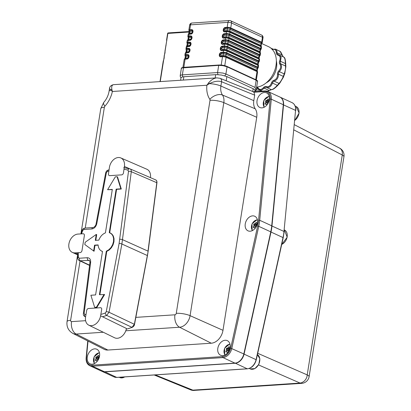 <?xml version="1.0" encoding="UTF-8"?>
<svg xmlns="http://www.w3.org/2000/svg" width="411" height="411" viewBox="0 0 411 411"><rect width="100%" height="100%" fill="white"/><g stroke="black" fill="none" stroke-linecap="round" stroke-linejoin="round"><path stroke-width="0.62" d="M99.257 357.416L97.366 356.543A25.4 17.416 126.6 0 1 98.106 355.453L98.635 355.417A25.4 11.056 -125.1 0 0 98.892 356.44L99.128 356.62A25.4 6.427 9 0 1 99.462 356.604M97.011 361.546A25.4 11.056 -125.1 0 1 96.693 360.642L97.458 360.997M99.164 357.719L97.068 356.753L97.366 356.543L97.068 356.753A25.4 6.427 -171 0 0 96.128 356.851L95.768 357.442A25.4 11.056 54.9 0 0 96.03 358.484L95.969 358.865A25.4 17.416 126.6 0 0 95.373 360L95.547 360.56A25.4 6.427 9 0 1 96.457 360.462L96.693 360.642M95.444 360.545L95.373 360L96.39 360.468M98.378 359.568L96.03 358.484L95.969 358.865L98.198 359.892M99.102 357.914L96.128 356.851L95.768 357.442L98.162 358.546L98.44 359.45M98.522 357.955L98.162 358.546L98.522 357.955M229.77 348.811L227.874 347.937A25.4 17.416 126.6 0 1 228.614 346.848L229.143 346.817A25.4 11.056 -125.1 0 0 229.4 347.84L229.636 348.014A25.4 6.427 9 0 1 229.97 347.999M227.519 352.941A25.4 11.056 -125.1 0 1 227.201 352.037L227.971 352.391M229.672 349.114L227.576 348.148L227.874 347.937L227.576 348.148A25.4 6.427 -171 0 0 226.636 348.245L226.276 348.836A25.4 11.056 54.9 0 0 226.538 349.879L226.476 350.259A25.4 17.416 126.6 0 0 225.88 351.395L226.055 351.955A25.4 6.427 9 0 1 226.964 351.857L227.201 352.037M225.958 351.939L225.88 351.395L226.898 351.867M228.886 350.963L226.538 349.879L226.476 350.259L228.706 351.287M229.61 349.314L226.636 348.245L226.276 348.836L228.67 349.941L228.948 350.845M229.03 349.35L228.67 349.941L229.03 349.35M257.204 224.427L255.313 223.553A25.4 17.416 126.6 0 1 256.053 222.459L256.582 222.428A25.4 11.056 -125.1 0 0 256.839 223.45L257.075 223.625A25.4 6.427 9 0 1 257.409 223.61M254.959 228.552A25.4 11.056 -125.1 0 1 254.635 227.648L255.406 228.002M257.111 224.73L255.015 223.759L255.313 223.553L255.015 223.759A25.4 6.427 -171 0 0 254.07 223.856L253.715 224.447A25.4 11.056 54.9 0 0 253.977 225.49L253.916 225.87A25.4 17.416 126.6 0 0 253.32 227.006L253.489 227.566A25.4 6.427 9 0 1 254.404 227.473L254.635 227.648M253.392 227.55L253.32 227.006L254.337 227.478M256.325 226.574L253.977 225.49L253.916 225.87L256.145 226.898M257.05 224.925L254.07 223.856L253.715 224.447L256.11 225.552L256.387 226.461M256.464 224.961L256.11 225.552L256.464 224.961M269.005 101.07L267.114 100.197A25.4 17.416 126.6 0 1 267.854 99.102L268.383 99.072A25.4 11.056 -125.1 0 0 268.64 100.094L268.876 100.269A25.4 6.427 9 0 1 269.21 100.253M266.76 105.195A25.4 11.056 -125.1 0 1 266.436 104.291L267.212 104.646M268.912 101.373L266.816 100.402L267.114 100.197L266.816 100.402A25.4 6.427 -171 0 0 265.876 100.5L265.516 101.091A25.4 11.056 54.9 0 0 265.778 102.134L265.717 102.514A25.4 17.416 126.6 0 0 265.121 103.649L265.29 104.209A25.4 6.427 9 0 1 266.205 104.117L266.436 104.291M265.193 104.194L265.121 103.649L266.138 104.122M268.126 103.218L265.778 102.134L265.717 102.514L267.946 103.541M268.851 101.568L265.876 100.5L265.516 101.091L267.91 102.195L268.188 103.104M268.265 101.604L267.91 102.195L268.265 101.604M189.158 32.022L167.873 33.425L160.244 81.594M279.948 97.063A9.864 7.11 114.8 0 1 280.076 97.119A9.864 7.11 114.8 0 1 283.554 104.841L271.974 225.922A40.165 28.94 114.8 0 1 271.013 231.979L244.083 354.071A9.864 7.11 114.8 0 1 235.21 363.252L104.702 371.857A9.864 7.11 114.8 0 1 102.062 371.385A9.864 7.11 114.8 0 1 101.938 371.328M279.763 83.161A0.976 0.817 -135.7 0 1 279.716 83.217L277.384 85.771A0.976 0.406 -138.7 0 1 277.343 85.801L277.235 85.925C274.82 88.308 273.125 89.5 272.149 89.506M285.84 66.587A0.976 0.884 169.2 0 0 285.83 66.515L285.851 66.659A0.976 0.889 173.7 0 1 285.851 66.818L284.746 73.548A0.976 0.581 -160.4 0 1 284.731 73.595L283.462 77.037A0.976 0.694 -159 0 1 283.436 77.083L279.845 83.068A0.976 0.827 -139.5 0 1 279.819 83.104L279.819 83.104A0.976 0.827 -139.5 0 1 279.126 83.356C280.703 81.573 282.085 79.292 283.261 76.508L284.273 73.769C285.326 70.522 285.737 67.959 285.517 66.079L285.373 63.407C285.28 59.415 284.618 57.257 283.379 56.934M285.517 66.079A0.976 0.889 173.7 0 1 285.851 66.659L284.787 73.43A0.976 0.591 -162.9 0 1 284.273 73.769M284.52 57.879L285.311 59.965L285.655 63.325A0.976 0.277 -179.6 0 1 285.671 63.376A0.976 0.277 -179.6 0 1 285.368 63.571L280.466 61.311A2.636 1.901 -65.2 0 0 280.287 61.984A2.636 1.901 -65.2 0 0 280.595 63.741C282.187 66.248 281.761 68.878 279.326 71.637L284.227 73.898A0.976 0.581 -160.4 0 0 284.731 73.595L284.787 73.43A0.976 0.591 -162.9 0 0 284.787 73.42M267.386 91.288L271.301 89.608C272.663 89.613 274.635 88.226 277.23 85.437L279.126 83.356M277.235 85.925A0.976 0.416 -136.5 0 0 277.261 85.904L277.384 85.771A0.976 0.406 -138.7 0 0 277.333 85.318L272.426 83.053C271.055 86.608 269.025 88.036 266.343 87.338L271.245 89.603A0.976 0.93 -81.9 0 0 271.45 89.655L269.236 90.61L264.273 88.118L261.776 90.076L259.649 90.096L261.956 91.16M260.276 90.384L256.957 89.988L260.142 90.322M282.121 55.053L280.199 51.503L275.555 49.13L276.567 50.065L277.276 52.952L282.275 54.987C279.968 50.214 280.538 52.053 279.434 50.923M277.8 55.079A0.642 0.442 -74.3 0 1 278.422 54.668L280.245 55.66L281.103 57.432L280.466 61.311L279.619 60.987C280.8 57.761 280.194 55.793 277.8 55.079A3.278 2.363 114.8 0 1 276.372 52.952C276.192 49.813 274.769 48.745 272.092 49.736M283.261 76.508A0.976 0.699 -156 0 1 283.395 77.186A0.976 0.699 -156 0 0 283.395 77.186L283.462 77.037A0.976 0.694 -159 0 0 283.302 76.395L278.401 74.129C278.53 77.633 277.112 79.975 274.152 81.162L279.059 83.423A0.976 0.817 -135.7 0 0 279.716 83.217L283.333 77.33M283.323 56.929L282.342 55.161L283.236 56.908M257.009 87.117A3.278 2.363 114.8 0 1 257.995 87.867C259.49 90.076 261.355 89.958 263.595 87.522A3.278 2.363 114.8 0 1 266.164 86.551C268.568 87.235 270.371 85.966 271.573 82.745A3.278 2.363 114.8 0 1 273.721 80.392C276.398 79.364 277.656 77.283 277.502 74.134A3.278 2.363 114.8 0 1 277.543 73.312A3.278 2.363 114.8 0 1 278.648 71.031C280.872 68.58 281.247 66.238 279.778 64.013A3.278 2.363 114.8 0 1 279.393 61.825A3.278 2.363 114.8 0 1 279.619 60.987M266.138 82.919A16.568 11.94 -65.2 0 0 276.341 60.802M285.655 63.15A0.976 0.293 178.4 0 1 285.666 63.186A0.976 0.293 178.4 0 1 285.373 63.407M276.372 52.952A0.642 0.262 -2.7 0 1 277.276 52.952A2.636 1.901 -65.2 0 0 278.216 54.591L283.729 57.037C284.546 57.406 285.27 58.008 285.666 63.186L285.83 66.515A0.976 0.884 169.2 0 0 285.496 66.001L280.595 63.741A0.642 0.411 -34.2 0 0 279.778 64.013M271.301 89.608A0.976 0.94 -85.8 0 0 271.563 89.67L273.022 89.326L277.261 85.904A0.976 0.416 -136.5 0 0 277.23 85.437M269.025 90.687L267.623 91.381M256.623 87.158A21.742 15.664 -65.2 0 0 275.211 68.925A21.742 15.664 -65.2 0 0 268.568 46.684L261.648 43.489M254.995 90.276L256.104 90.41L255.026 87.42L225.932 74.006L223.05 73.081L217.547 72.557L182.356 74.884L183.496 67.687L183.892 67.353M254.928 90.774L256.063 90.651M254.959 90.482L254.645 89.639L253.176 88.714L226.877 76.58L221.508 75.043L216.32 74.617L183.866 76.749L181.909 77.078L180.989 77.823L180.342 76.908L180.203 75.691L181.343 68.493L182.032 67.938L218.688 65.359L219.078 65.025A5.523 1.397 -171 0 1 226.764 66.356L227.072 66.808L226.764 66.356L227.072 66.808L256.515 80.397L257.522 81.47C257.81 81.07 257.301 80.51 255.991 79.796L226.898 66.376L218.971 65.005L183.779 67.332C181.811 67.651 180.999 68.036 181.343 68.493L181.338 68.575M108.905 170.914A51.452 37.072 -65.2 0 0 107.333 171.485L106.372 172.748L96.775 223.712C95.974 226.764 94.34 228.511 91.869 228.958L83.859 229.482L82.703 230.504A51.452 37.072 -65.2 0 0 81.527 233.864M78.326 252.683A51.452 37.072 -65.2 0 0 78.45 257.363L79.302 258.247A2.019 1.305 86.2 0 0 80.268 260.764L79.338 260.589L89.567 265.434M79.302 258.247L87.312 257.718C89.69 257.846 90.805 259.413 90.641 262.424L84.127 313.177L84.707 314.343A51.452 37.072 -65.2 0 0 85.966 314.677M100.839 314.41A51.452 37.072 -65.2 0 0 105.293 312.987L106.259 311.718L119.113 243.456L128.499 171.289L127.924 170.128A51.452 37.072 -65.2 0 0 123.994 169.291M112.28 189.62L107.6 189.697L115.321 176.843L117.089 176.725L117.531 176.93L121.296 189.024L116.585 189.337L109.706 232.76M104.137 294.363L96.421 307.217L96.862 307.423L104.584 294.569L99.426 294.677L106.31 251.193L106.757 251.398L109.254 249.97L111.432 247.71L113.061 244.864L113.965 241.73L114.047 238.652L113.292 235.96L111.792 233.941L110.42 233.073M106.757 251.398L99.904 294.646M96.862 307.423L94.653 307.336L90.882 295.242L95.599 294.928L102.483 251.445L100.746 250.612L99.38 249.164L98.465 247.222L98.08 244.92L94.556 245.151L94.998 245.357L94.062 251.265L84.81 244.514L85.159 242.3L96.251 234.44L96.693 234.645L95.794 240.322M101.635 251.142L102.478 251.506M98.095 245.151L94.998 245.357M96.251 234.44L95.311 240.353L98.84 240.122C100.227 236.52 102.426 234.1 105.427 232.867L112.316 189.384L107.6 189.697M94.556 245.151L93.616 251.059M96.421 307.217L94.653 307.336M106.31 251.193L108.807 249.77L110.985 247.509L112.614 244.663L113.518 241.534L113.6 238.457L112.855 235.765L111.355 233.746L109.254 232.616L116.143 189.132L116.585 189.337M117.089 176.725L120.855 188.819L121.296 189.024M120.855 188.819L116.143 189.132M85.586 316.902A53.471 38.531 114.8 0 1 85.257 316.809L85.575 316.968M106.259 311.718A2.019 0.462 10.7 0 1 109.033 312.268L134.52 324.361C134.438 325.517 133.673 326.519 132.214 327.367A0.617 0.339 -111.7 0 1 132.214 327.367L132.219 327.367A0.617 0.339 -111.7 0 1 132.023 327.356A0.617 0.339 -111.7 0 1 132.018 327.351L134.371 324.233L148.15 251.275L156.94 182.782C157.053 181.23 156.596 180.249 155.574 179.843L129.871 168.818C130.945 169.219 131.417 170.18 131.299 171.695L121.887 244.006L109.033 312.268L106.654 315.396A53.471 38.531 114.8 0 1 102.503 316.753M90.641 262.424A2.019 0.56 -172.7 0 0 89.911 262.752C89.999 261.391 89.757 260.605 89.192 260.399L80.268 260.764L89.598 265.177M119.771 239.284A2.019 0.56 7.3 0 1 122.57 239.685L148.006 251.142L156.797 182.643C156.925 181.148 156.457 180.193 155.394 179.777M84.707 314.343A2.019 1.392 -73.8 0 0 85.257 316.809L85.575 316.994M126.264 329.17A54.165 39.024 -65.2 0 0 132.018 327.351L106.654 315.396A2.019 1.125 68.9 0 1 105.293 312.987M91.869 228.958A2.019 1.305 -93.8 0 1 93.004 227.53L93.004 227.53A2.019 1.305 -93.8 0 1 93.009 227.53C93.842 227.74 96.046 225.439 96.061 223.923L105.658 172.964A2.019 0.462 -169.3 0 1 106.372 172.748M83.859 229.482A2.019 1.305 -93.8 0 1 85 228.054L93.004 227.53M87.312 257.718A2.019 1.305 86.2 0 0 88.278 260.235L89.665 260.893M88.781 325.158L114.592 337.775A9.838 7.049 -63.9 0 0 126.413 328.446L100.603 315.823L101.671 309.524A2.009 1.439 116.1 0 0 101.455 308.204A2.009 1.439 116.1 0 0 101.024 307.818A2.009 1.439 116.1 0 0 100.469 307.716L88.529 308.502A2.009 1.439 116.1 0 0 87.353 309.134A2.009 1.439 116.1 0 0 86.675 310.511L85.601 316.809A9.838 7.049 -63.9 0 0 88.781 325.158A9.838 7.049 -63.9 0 0 100.603 315.823M150.447 177.639A9.838 7.131 -66.5 0 0 146.85 169.234L120.829 157.942A9.838 7.131 -66.5 0 0 109.408 167.462L108.478 173.827A2.009 1.454 113.5 0 0 108.725 175.163A2.009 1.454 113.5 0 0 109.208 175.569A2.009 1.454 113.5 0 0 109.727 175.656L121.661 174.865A2.009 1.454 113.5 0 0 122.827 174.233A2.009 1.454 113.5 0 0 123.475 172.836L124.41 166.476A9.838 7.131 -66.5 0 0 120.829 157.942M128.833 168.52L129.614 168.736M78.003 234.07A9.838 7.198 -64.7 0 0 69.325 242.136A9.838 7.198 -64.7 0 0 72.31 252.369A9.838 7.198 -64.7 0 0 75.023 252.878L80.14 252.575A2.009 1.469 115.3 0 0 81.327 251.948A2.009 1.469 115.3 0 0 81.995 250.566L84.368 235.601A2.009 1.469 115.3 0 0 84.127 234.27A2.009 1.469 115.3 0 0 83.674 233.874A2.009 1.469 115.3 0 0 83.12 233.772L78.003 234.07M88.021 341.099L86.433 357.673A9.063 6.53 -65.2 0 0 92.054 365.194L222.562 356.589A9.063 6.53 -65.2 0 0 230.71 348.158L257.64 226.065A39.364 28.364 -65.2 0 0 258.581 220.132L270.166 99.051A9.063 6.53 -65.2 0 0 264.545 91.525L253.977 92.223L254.686 95.136L253.808 100.68A12.299 8.862 -65.2 0 0 255.241 108.812A12.823 9.242 114.8 0 1 256.731 117.289L222.988 330.321A12.823 9.242 114.8 0 1 211.275 343.216L107.857 350.038A12.823 9.242 114.8 0 1 104.199 349.319L72.875 333.403A11.498 8.287 114.8 0 0 76.158 334.051L107.857 350.038M253.977 92.223L253.073 91.766M220.09 78.321A3.935 2.795 112 0 1 220.111 78.331A3.935 2.795 112 0 1 220.116 78.331A3.935 2.795 112 0 1 221.087 79.143A3.935 2.795 112 0 1 221.57 81.753C218.246 80.628 214.177 81.265 209.363 83.659A3.935 0.529 -130.4 0 1 208.721 82.709L206.887 85.247L112.378 91.478A23.663 17.051 114.8 0 1 104.851 106.259A1.459 1.053 -65.2 0 0 104.368 107.266L85.241 228.038M230.057 347.526A8.035 5.79 114.8 0 1 220.568 355.222A8.035 5.79 114.8 0 1 217.815 348.333A8.035 5.79 114.8 0 1 227.298 340.637A8.035 5.79 114.8 0 1 230.057 347.526M257.492 223.137A8.035 5.79 114.8 0 1 248.008 230.838A8.035 5.79 114.8 0 1 245.249 223.949A8.035 5.79 114.8 0 1 254.738 216.248A8.035 5.79 114.8 0 1 257.492 223.137M269.292 99.781A8.035 5.79 114.8 0 1 259.809 107.482A8.035 5.79 114.8 0 1 257.05 100.592A8.035 5.79 114.8 0 1 266.539 92.891A8.035 5.79 114.8 0 1 269.292 99.781M99.544 356.132A8.035 5.79 114.8 0 1 90.06 363.827A8.035 5.79 114.8 0 1 87.302 356.938A8.035 5.79 114.8 0 1 96.791 349.242A8.035 5.79 114.8 0 1 99.544 356.132M104.451 371.739L92.439 366.196A9.864 7.11 114.8 0 1 89.798 365.728L101.81 371.272A9.864 7.11 -65.2 0 0 104.451 371.739L234.958 363.134A9.864 7.11 -65.2 0 0 243.831 353.958L270.762 231.861A40.165 28.94 -65.2 0 0 271.722 225.803L283.302 104.723A9.864 7.11 -65.2 0 0 279.824 97.006L267.813 91.463A9.864 7.11 114.8 0 1 271.291 99.185L259.706 220.265L271.722 225.803M104.368 107.266A10.044 2.543 -171 0 0 100.772 108.612L103.742 102.421C106.557 99.236 108.334 95.516 109.074 91.263A10.044 2.543 9 0 1 110.857 90.158L112.378 91.478L111.813 89.1A3.935 3 -27.9 0 0 110.857 90.158L109.516 88.473C109.593 86.295 111.849 84.882 113.693 84.661L113.693 84.661C112.049 84.866 111.427 86.346 111.813 89.1M113.693 84.661L216.895 77.859C214.11 78.136 211.382 79.755 208.721 82.709M253.808 100.68L220.897 86.027A10.044 2.543 -171 0 0 209.363 83.659L206.887 85.247A23.663 17.051 114.8 0 0 209.841 99.334A1.459 1.053 -65.2 0 1 210.011 100.299A10.044 2.543 9 0 1 223.815 102.637L190.077 315.663A11.498 8.287 114.8 0 1 179.576 327.233L125.781 330.778M94.617 363.488A6.062 4.367 114.8 0 1 94.114 357.133A6.062 4.367 114.8 0 1 99.102 352.941A6.062 4.367 114.8 0 1 99.488 352.936M99.426 356.758L99.128 356.62M98.106 355.453L98.712 355.731M225.13 354.883A6.062 4.367 114.8 0 1 224.622 348.528A6.062 4.367 114.8 0 1 229.61 344.336A6.062 4.367 114.8 0 1 229.996 344.331M229.939 348.153L229.636 348.014M228.614 346.848L229.22 347.125M252.565 230.494A6.062 4.367 114.8 0 1 252.061 224.144A6.062 4.367 114.8 0 1 257.05 219.947A6.062 4.367 114.8 0 1 257.435 219.942M257.373 223.764L257.075 223.625M256.053 222.459L256.654 222.741M264.365 107.137A6.062 4.367 114.8 0 1 263.862 100.787A6.062 4.367 114.8 0 1 268.851 96.59A6.062 4.367 114.8 0 1 269.236 96.585M269.174 100.407L268.876 100.269M267.854 99.102L268.455 99.385M189.235 31.529L168.284 32.906A0.73 0.73 0 0 0 167.611 33.522L167.873 33.425A0.73 0.473 -93.8 0 1 168.443 32.937M166.84 39.929L164.934 51.329C165.237 51.94 165.037 53.204 164.328 55.12L164.097 56.631C164.4 57.242 164.195 58.506 163.486 60.422L163.244 61.095M166.876 40.391A0.73 0.349 170.1 0 0 166.614 40.725M166.034 45.693A0.73 0.349 170.1 0 0 165.777 46.027M165.196 50.99A0.73 0.349 170.1 0 0 164.934 51.329M164.354 56.292A0.73 0.349 170.1 0 0 164.097 56.631M271.712 225.891L283.986 231.465L295.566 110.384L283.297 104.81M117.058 377.375A0.801 0.519 -93.8 0 1 116.888 377.432L114.073 376.928A9.864 7.11 -65.2 0 0 116.714 377.396L247.222 368.79A9.864 7.11 -65.2 0 0 256.094 359.615L283.025 237.522A40.165 28.94 -65.2 0 0 283.986 231.465L295.566 110.384A9.864 7.11 -65.2 0 0 292.087 102.663L280.076 97.119M247.586 368.759A0.801 0.519 -93.8 0 1 247.396 368.826C251.815 368.081 254.774 365.06 256.279 359.769L243.815 354.01M256.279 359.769L283.21 237.676L270.746 231.917M104.651 371.724L116.714 377.396A0.801 0.519 -93.8 0 0 116.888 377.432L247.396 368.826A0.801 0.519 -93.8 0 1 247.222 368.79L235.159 363.118M155.224 374.904L193.596 390.429L301.71 383.355L300.092 383.073L192.6 390.157L190.658 389.864A8.035 8.035 0 0 0 194.218 390.445M257.707 353.28L307.428 374.996L308.815 375.906L309.118 376.599L343.966 156.545L343.411 155.682L342.271 154.998L306.837 377.252L305.769 379.348L304.299 381.095L301.951 382.636L300.092 383.073L258.534 364.922M343.961 156.601A8.035 8.035 0 0 0 339.727 148.217L341.022 149.239L341.962 150.827L342.389 152.805L342.271 154.998L293.896 129.917M124.708 376.918A8.035 5.79 114.8 0 1 121.867 377.894A8.035 5.79 114.8 0 1 119.719 377.509L124.908 376.902M257.42 354.58A8.035 5.79 114.8 0 1 259.249 363A8.035 5.79 114.8 0 1 252.359 369.289A8.035 5.79 114.8 0 1 250.212 368.908L254.871 368.605L258.802 364.429L259.85 358.7L257.42 354.58M284.33 229.908L284.386 229.934A8.035 5.79 114.8 0 1 287.099 237.07A8.035 5.79 114.8 0 1 281.72 244.417M295.201 106.125L296.187 106.577A8.035 5.79 114.8 0 1 299.018 112.907A8.035 5.79 114.8 0 1 294.815 120.331M258.262 88.956L256.469 88.129M278.648 71.031L279.326 71.637A2.636 1.901 -65.2 0 0 278.437 73.466A2.636 1.901 -65.2 0 0 278.401 74.129A0.642 0.267 -3.4 0 0 277.502 74.134M257.825 88.303A2.636 1.901 -65.2 0 0 257.373 87.975A2.636 1.901 -65.2 0 0 256.51 87.867M273.721 80.392A0.642 0.36 69.7 0 0 274.152 81.162A2.636 1.901 -65.2 0 0 272.426 83.053L271.573 82.745M266.164 86.551A0.642 0.442 106.7 0 0 266.343 87.338A2.636 1.901 -65.2 0 0 264.273 88.118L263.595 87.522M257.995 87.867A0.642 0.406 146.7 0 0 257.867 88.406L257.867 88.406A0.642 0.406 146.7 0 0 257.985 88.509M257.471 68.935L257.903 68.231A2.363 0.596 -171 0 0 257.481 67.599L256.757 70.245L257.204 70.646L257.476 68.925L257.029 68.529L226.117 54.267L223.389 53.795A1.325 0.858 86.2 0 0 223.281 52.772L221.406 52.896A1.726 1.243 -65.2 0 0 219.828 54.632L219.793 54.858A1.726 1.243 -65.2 0 0 220.851 56.425L222.721 56.302A2.363 0.596 9 0 1 226.009 56.867L256.921 71.129A2.363 0.596 9 0 1 257.394 71.447L257.579 72.105A2.564 0.647 -171 0 0 257.003 71.576L255.719 79.672M221.514 53.918A0.776 0.56 -65.2 0 0 220.805 54.699L220.769 54.93A0.776 0.56 -65.2 0 0 221.246 55.634L223.116 55.511A1.325 0.858 86.2 0 1 222.721 56.302A0.668 0.432 -93.8 0 0 222.521 56.697L220.65 56.821A2.204 1.587 114.8 0 1 219.304 54.827L219.34 54.596A2.204 1.587 114.8 0 1 221.354 52.377A0.668 0.432 -93.8 0 0 221.406 52.896A1.325 0.858 -93.8 0 1 221.514 53.918L223.389 53.795L223.116 55.511A1.963 0.498 9 0 1 225.85 55.978L256.757 70.245A1.325 0.956 114.8 0 0 256.921 71.129L257.003 71.576L226.091 57.314A2.564 0.647 -171 0 0 222.521 56.697L221.2 65.046M224.771 65.647L226.091 57.314A0.668 0.483 -65.2 0 0 226.009 56.867A1.325 0.956 114.8 0 1 225.85 55.978L226.117 54.267A1.325 0.956 114.8 0 1 226.569 53.338A2.363 0.596 -171 0 0 223.281 52.772A0.668 0.432 -93.8 0 1 223.224 52.254A2.564 0.647 9 0 1 226.795 52.87L227.078 51.082A2.564 0.647 -171 0 0 223.512 50.466L223.224 52.254L221.354 52.377M258.462 62.703L258.19 64.414L257.748 64.008L258.016 62.297L227.108 48.03L228.064 44.85A2.564 0.647 -171 0 0 224.498 44.234L224.216 46.022A2.564 0.647 9 0 1 227.781 46.638L258.694 60.9L258.468 61.367A1.325 0.956 -65.2 0 0 258.016 62.297A1.963 0.498 -171 0 1 258.462 62.703L258.889 61.999A2.363 0.596 -171 0 0 258.468 61.367L227.555 47.106A2.363 0.596 -171 0 0 224.267 46.541L222.392 46.664A1.726 1.243 -65.2 0 0 220.82 48.4L220.779 48.626A1.726 1.243 -65.2 0 0 221.837 50.193L223.707 50.07A2.363 0.596 9 0 1 226.995 50.635A1.325 0.956 114.8 0 1 226.836 49.746L227.108 48.03L224.375 47.563L224.103 49.279A1.963 0.498 9 0 1 226.836 49.746L257.748 64.008A1.325 0.956 -65.2 0 0 257.908 64.897A2.363 0.596 9 0 1 258.38 65.215L258.565 65.873A2.564 0.647 -171 0 0 257.99 65.344L257.481 67.599L226.569 53.338A0.668 0.483 -65.2 0 0 226.795 52.87L257.707 67.132A2.564 0.647 9 0 1 258.283 67.661L257.903 68.231M257.99 65.344L227.078 51.082A0.668 0.483 -65.2 0 0 226.995 50.635L257.908 64.897L257.99 65.344M259.269 61.429L259.557 59.641A2.564 0.647 -171 0 0 258.976 59.112L258.694 60.9A2.564 0.647 9 0 1 259.269 61.429L258.889 61.999M258.976 59.112L228.064 44.85L227.982 44.403L258.894 58.665A2.363 0.596 9 0 1 259.367 58.984L258.735 57.776L259.007 56.066L228.095 41.799L225.362 41.331L225.094 43.042A1.963 0.498 9 0 1 227.822 43.515L228.095 41.799A1.325 0.956 114.8 0 1 228.542 40.874A2.363 0.596 -171 0 0 225.254 40.304L223.384 40.427A1.726 1.243 -65.2 0 0 221.806 42.163L221.77 42.395A1.726 1.243 -65.2 0 0 222.824 43.956L224.699 43.833A2.363 0.596 9 0 1 227.982 44.403A1.325 0.956 114.8 0 1 227.822 43.515L258.735 57.776A1.325 0.956 114.8 0 0 258.894 58.665L258.976 59.112M260.435 50.234L260.862 49.536A2.363 0.596 -171 0 0 260.44 48.904L259.721 51.545L260.163 51.95L260.435 50.234A1.963 0.498 -171 0 0 259.993 49.829L229.081 35.567A1.325 0.956 114.8 0 1 229.528 34.642A2.363 0.596 -171 0 0 226.24 34.072L224.37 34.195A1.726 1.243 -65.2 0 0 222.793 35.932L222.757 36.163A1.726 1.243 -65.2 0 0 223.81 37.725L225.685 37.601A2.363 0.596 9 0 1 228.968 38.172A1.325 0.956 114.8 0 1 228.809 37.283L229.081 35.567L226.353 35.099L226.081 36.81A1.963 0.498 9 0 1 228.809 37.283L259.721 51.545A1.325 0.956 114.8 0 0 259.88 52.433L259.68 54.668A2.564 0.647 9 0 1 260.261 55.197L260.543 53.409A2.564 0.647 -171 0 0 259.963 52.88L229.05 38.619A2.564 0.647 -171 0 0 225.485 38.002L225.202 39.79A2.564 0.647 9 0 1 228.768 40.406L228.968 38.172L259.88 52.433A2.363 0.596 9 0 1 260.353 52.747L260.543 53.409M228.768 40.406L259.68 54.668L259.454 55.136L228.542 40.874L228.768 40.406M261.422 44.003L261.848 43.304A2.363 0.596 -171 0 0 261.427 42.672L260.708 45.313A1.963 0.498 9 0 1 261.149 45.719L261.422 44.003A1.963 0.498 -171 0 0 260.98 43.597L230.068 29.335A1.325 0.956 114.8 0 1 230.514 28.41A2.363 0.596 -171 0 0 227.232 27.84L225.356 27.963A1.726 1.243 -65.2 0 0 223.779 29.7L223.743 29.931A1.726 1.243 -65.2 0 0 224.796 31.493L226.672 31.37A2.363 0.596 9 0 1 229.96 31.94L260.867 46.202A2.363 0.596 9 0 1 261.339 46.515L261.53 47.178A2.564 0.647 -171 0 0 260.949 46.649L260.44 48.904L229.528 34.642L230.037 32.387A2.564 0.647 -171 0 0 226.471 31.77L226.189 33.558A2.564 0.647 9 0 1 229.754 34.175L260.666 48.436A2.564 0.647 9 0 1 261.247 48.966L260.862 49.536M260.949 46.649L230.037 32.387L229.96 31.94A1.325 0.956 114.8 0 1 229.795 31.051L230.068 29.335L227.34 28.862L227.067 30.578A1.963 0.498 9 0 1 229.795 31.051L260.708 45.313A1.325 0.956 114.8 0 0 260.867 46.202L260.949 46.649M188.952 33.306A1.963 0.498 9 0 1 189.656 33.044L189.923 31.334L189.301 31.488L188.521 34.01A2.363 0.596 9 0 1 189.255 33.836L191.13 33.712A1.726 1.243 -65.2 0 0 192.708 31.976L192.744 31.745A1.726 1.243 -65.2 0 0 191.69 30.183L189.815 30.306A2.363 0.596 -171 0 0 189.029 30.794L188.844 30.137A2.564 0.647 9 0 1 189.764 29.798L190.55 24.83L227.961 22.364L227.175 27.326A2.564 0.647 9 0 1 230.741 27.943L231.527 22.98A2.564 1.85 -65.2 0 0 230.648 20.781L261.56 35.043A2.564 1.85 -65.2 0 1 262.439 37.242A2.564 0.647 9 0 1 263.019 37.771L262.233 42.734L261.848 43.304M187.966 39.538L187.534 40.242A2.363 0.596 9 0 1 188.269 40.073A1.331 0.858 86.2 0 0 188.67 39.276L190.54 39.153A0.776 0.555 -65.2 0 0 191.249 38.372L191.285 38.146A0.776 0.555 -65.2 0 0 190.812 37.442L188.937 37.565A1.963 0.498 -171 0 0 188.238 37.833L187.966 39.538L188.67 39.276L188.937 37.565A1.331 0.858 -93.8 0 0 188.829 36.538A0.663 0.426 86.2 0 1 188.777 36.029L189.06 34.231A2.564 0.647 -171 0 0 188.14 34.575L187.858 36.373A2.564 0.647 9 0 1 188.777 36.029L190.647 35.906A2.204 1.587 114.8 0 1 191.994 37.899L191.958 38.125A2.204 1.587 114.8 0 1 189.944 40.34L188.074 40.468A2.564 0.647 -171 0 0 187.154 40.807L186.871 42.605A2.564 0.647 9 0 1 187.786 42.261L188.269 40.073L190.144 39.949A1.726 1.243 -65.2 0 0 191.721 38.208L191.757 37.982A1.726 1.243 -65.2 0 0 190.704 36.415L188.829 36.538A2.363 0.596 -171 0 0 188.043 37.026L187.858 36.373M185.007 58.234L184.575 58.937A2.363 0.596 9 0 1 185.31 58.768A1.331 0.858 -93.8 0 0 185.705 57.972L185.978 56.266A1.963 0.498 -171 0 0 185.274 56.528L185.007 58.234A1.963 0.498 9 0 1 185.705 57.972L187.58 57.848A1.331 0.858 -93.8 0 1 187.185 58.645A1.726 1.243 -65.2 0 0 188.762 56.908L188.798 56.677A1.726 1.243 -65.2 0 0 187.74 55.11L185.87 55.238A0.663 0.426 86.2 0 1 185.813 54.725L186.101 52.932A2.564 0.647 -171 0 0 185.181 53.276L184.899 55.069A2.564 0.647 9 0 1 185.813 54.725L187.688 54.601A2.204 1.587 114.8 0 1 189.034 56.595L188.998 56.826A2.204 1.587 114.8 0 1 186.984 59.04L185.109 59.163A2.564 0.647 -171 0 0 184.195 59.508L182.936 67.43M183.82 67.327L185.109 59.163A0.663 0.426 86.2 0 1 185.31 58.768L187.185 58.645A0.663 0.426 86.2 0 0 186.984 59.04M185.885 48.837A2.564 0.647 9 0 1 186.8 48.493L187.087 46.7A2.564 0.647 -171 0 0 186.168 47.044L186.07 49.495A2.363 0.596 -171 0 1 186.856 49.001A1.331 0.858 -93.8 0 1 186.964 50.034A1.963 0.498 -171 0 0 186.26 50.296L185.993 52.002A1.963 0.498 9 0 1 186.692 51.74L186.964 50.034L188.839 49.911A1.331 0.858 86.2 0 0 188.731 48.878L186.856 49.001A0.663 0.426 86.2 0 1 186.8 48.493L188.675 48.37A2.204 1.587 114.8 0 1 190.021 50.363L189.985 50.594A2.204 1.587 114.8 0 1 187.971 52.808L186.101 52.932A0.663 0.426 86.2 0 1 186.296 52.536L188.171 52.413A1.726 1.243 -65.2 0 0 189.748 50.676L189.784 50.445A1.726 1.243 -65.2 0 0 188.731 48.878A0.663 0.426 86.2 0 1 188.675 48.37M186.979 45.77A1.963 0.498 9 0 1 187.683 45.508L187.95 43.802A1.963 0.498 -171 0 0 187.252 44.064L186.548 46.474A2.363 0.596 9 0 1 187.282 46.304L189.158 46.181A1.726 1.243 -65.2 0 0 190.735 44.439L190.771 44.213A1.726 1.243 -65.2 0 0 189.718 42.646L187.842 42.77A2.363 0.596 -171 0 0 187.056 43.258L186.871 42.605M259.177 58.182L259.449 56.466A1.963 0.498 -171 0 0 259.007 56.066L259.454 55.136A2.363 0.596 -171 0 1 259.875 55.768L260.261 55.197M223.733 36.235A0.776 0.56 -65.2 0 0 224.206 36.933L226.081 36.81A1.325 0.858 86.2 0 1 225.685 37.601L225.485 38.002L223.61 38.125A2.204 1.587 114.8 0 1 222.264 36.127L222.3 35.901A2.204 1.587 114.8 0 1 224.314 33.681L226.189 33.558L226.353 35.099L224.478 35.223A0.776 0.56 -65.2 0 0 223.769 36.004L223.733 36.235A1.325 0.334 -171 0 1 222.757 36.163L222.264 36.127M225.362 41.331L223.492 41.454A0.776 0.56 -65.2 0 0 222.783 42.235L222.747 42.467A0.776 0.56 -65.2 0 0 223.219 43.17L225.094 43.042A1.325 0.858 86.2 0 1 224.699 43.833L224.498 44.234L222.623 44.357A2.204 1.587 114.8 0 1 221.277 42.364L221.313 42.133A2.204 1.587 114.8 0 1 223.327 39.913L225.202 39.79L225.362 41.331M189.764 29.798L191.634 29.674A2.204 1.587 114.8 0 1 192.98 31.662L192.944 31.894A2.204 1.587 114.8 0 1 190.935 34.108L189.06 34.231L189.255 33.836A1.331 0.858 -93.8 0 0 189.656 33.044L191.531 32.921A0.776 0.555 -65.2 0 0 192.235 32.14L192.271 31.914A0.776 0.555 -65.2 0 0 191.798 31.21L189.923 31.334A1.331 0.858 -93.8 0 0 189.815 30.306A0.663 0.426 86.2 0 1 189.764 29.798M187.786 42.261L189.661 42.138A2.204 1.587 114.8 0 1 191.007 44.131L190.971 44.357A2.204 1.587 114.8 0 1 188.957 46.577L187.087 46.7L187.282 46.304A1.331 0.858 86.2 0 0 187.683 45.508L189.553 45.385A0.776 0.555 -65.2 0 0 190.262 44.609L190.298 44.378A0.776 0.555 -65.2 0 0 189.825 43.674L187.95 43.802A1.331 0.858 -93.8 0 0 187.842 42.77A0.663 0.426 86.2 0 1 187.786 42.261M223.512 50.466L221.637 50.589A2.204 1.587 114.8 0 1 220.291 48.596L220.327 48.364A2.204 1.587 114.8 0 1 222.341 46.145L224.216 46.022A0.668 0.432 -93.8 0 0 224.267 46.541A1.325 0.858 -93.8 0 1 224.375 47.563L222.505 47.686A0.776 0.56 -65.2 0 0 221.791 48.467L221.755 48.698A0.776 0.56 -65.2 0 0 222.233 49.402L224.103 49.279A1.325 0.858 86.2 0 1 223.707 50.07A0.668 0.432 -93.8 0 0 223.512 50.466M226.471 31.77L224.596 31.894A2.204 1.587 114.8 0 1 223.25 29.895L223.286 29.669A2.204 1.587 114.8 0 1 225.3 27.45L227.175 27.326L227.232 27.84L227.34 28.862L225.464 28.991A0.776 0.56 -65.2 0 0 224.755 29.772L224.719 29.998A0.776 0.56 -65.2 0 0 225.192 30.702L227.067 30.578A1.325 0.858 86.2 0 1 226.672 31.37L226.471 31.77M187.58 57.848A0.776 0.555 -65.2 0 0 188.284 57.072L188.325 56.841A0.776 0.555 -65.2 0 0 187.853 56.143L185.978 56.266A1.331 0.858 -93.8 0 0 185.87 55.238A2.363 0.596 -171 0 0 185.084 55.726L184.899 55.069M189.63 25.174A2.564 0.647 9 0 1 190.55 24.83A2.564 1.654 86.2 0 1 191.994 23.016A2.564 2.564 0 0 0 189.63 25.174L188.844 30.137M230.648 20.781A2.564 2.564 0 0 0 229.405 20.55A2.564 1.654 86.2 0 0 227.961 22.364A2.564 0.647 -171 0 1 231.527 22.98L262.439 37.242L261.653 42.205A2.564 0.647 9 0 1 262.233 42.734M230.741 27.943L261.653 42.205L261.427 42.672L230.514 28.41L230.741 27.943M185.993 52.002L185.561 52.706A2.363 0.596 9 0 1 186.296 52.536A1.331 0.858 -93.8 0 0 186.692 51.74L188.567 51.616A0.776 0.555 -65.2 0 0 189.276 50.841L189.312 50.61A0.776 0.555 -65.2 0 0 188.839 49.911M191.634 29.674A0.663 0.426 86.2 0 0 191.69 30.183L191.798 31.21M192.98 31.662L192.744 31.745A1.331 0.339 9 0 1 192.271 31.914M192.944 31.894L192.708 31.976A1.331 0.339 9 0 1 192.235 32.14M190.935 34.108A0.663 0.426 -93.8 0 1 191.13 33.712A1.331 0.858 86.2 0 0 191.531 32.921M190.647 35.906A0.663 0.426 86.2 0 0 190.704 36.415L190.812 37.442M191.994 37.899L191.757 37.982A1.331 0.339 9 0 1 191.285 38.146M191.958 38.125L191.721 38.208A1.331 0.339 9 0 1 191.249 38.372M189.944 40.34A0.663 0.426 -93.8 0 1 190.144 39.949A1.331 0.858 86.2 0 0 190.54 39.153M189.661 42.138A0.663 0.426 86.2 0 0 189.718 42.646L189.825 43.674M191.007 44.131L190.771 44.213A1.331 0.339 9 0 1 190.298 44.378M190.971 44.357L190.735 44.439A1.331 0.339 9 0 1 190.262 44.609M188.957 46.577A0.663 0.426 86.2 0 1 189.158 46.181A1.331 0.858 86.2 0 0 189.553 45.385M188.567 51.616A1.331 0.858 -93.8 0 1 188.171 52.413A0.663 0.426 86.2 0 0 187.971 52.808M189.276 50.841A1.331 0.339 -171 0 0 189.748 50.676L189.985 50.594M189.312 50.61A1.331 0.339 -171 0 0 189.784 50.445L190.021 50.363M187.688 54.601A0.663 0.426 86.2 0 0 187.74 55.11A1.331 0.858 -93.8 0 1 187.853 56.143M189.034 56.595L188.798 56.677A1.331 0.339 9 0 1 188.325 56.841M188.998 56.826L188.762 56.908A1.331 0.339 9 0 1 188.284 57.072M220.65 56.821A0.668 0.432 -93.8 0 1 220.851 56.425A1.325 0.858 86.2 0 0 221.246 55.634M219.304 54.827L219.793 54.858A1.325 0.334 -171 0 0 220.769 54.93M219.34 54.596L219.828 54.632A1.325 0.334 -171 0 0 220.805 54.699M221.637 50.589A0.668 0.432 -93.8 0 1 221.837 50.193A1.325 0.858 86.2 0 0 222.233 49.402M220.291 48.596L220.779 48.626A1.325 0.334 -171 0 0 221.755 48.698M220.327 48.364L220.82 48.4A1.325 0.334 -171 0 0 221.791 48.467M222.341 46.145A0.668 0.432 -93.8 0 0 222.392 46.664A1.325 0.858 -93.8 0 1 222.505 47.686M222.623 44.357A0.668 0.432 86.2 0 1 222.824 43.956A1.325 0.858 86.2 0 0 223.219 43.17M221.277 42.364L221.77 42.395A1.325 0.334 -171 0 0 222.747 42.467M221.313 42.133L221.806 42.163A1.325 0.334 -171 0 0 222.783 42.235M223.327 39.913A0.668 0.432 86.2 0 0 223.384 40.427L223.492 41.454M223.61 38.125A0.668 0.432 -93.8 0 1 223.81 37.725A1.325 0.858 86.2 0 0 224.206 36.933M222.3 35.901L222.793 35.932A1.325 0.334 -171 0 0 223.769 36.004M224.314 33.681A0.668 0.432 86.2 0 0 224.37 34.195L224.478 35.223M224.596 31.894A0.668 0.432 -93.8 0 1 224.796 31.493A1.325 0.858 86.2 0 0 225.192 30.702M223.25 29.895L223.743 29.931A1.325 0.334 -171 0 0 224.719 29.998M223.286 29.669L223.779 29.7A1.325 0.334 -171 0 0 224.755 29.772M225.3 27.45A0.668 0.432 86.2 0 0 225.356 27.963L225.464 28.991M218.01 74.648L217.511 72.942L218.688 65.359L219.078 65.025L218.688 65.359L223.045 65.657L227.072 66.808L225.839 74.381L224.771 75.804M255.858 79.77L256.166 80.227L255.858 79.77L256.166 80.227L255.026 87.42M182.751 76.872L182.356 74.884L180.891 75.131L180.203 75.691M255.719 90.61L254.943 90.661M183.342 80.068L183.866 76.749M226.209 80.797L226.877 76.58M252.734 91.514L253.176 88.714M215.169 77.972L215.698 74.648M148.15 251.275L147.467 255.591L121.887 244.006A2.019 0.462 10.7 0 0 119.113 243.456M156.94 182.782L131.299 171.695A2.019 0.56 7.3 0 0 128.499 171.289M129.871 168.818A2.019 1.392 106.2 0 0 129.758 168.777L129.758 168.777A2.019 1.392 106.2 0 0 127.924 170.128M107.333 171.485A2.019 1.125 -111.1 0 1 107.877 170.19L107.877 170.19C106.788 170.606 106.048 171.531 105.658 172.964M96.775 223.712A2.019 0.462 -169.3 0 0 96.061 223.923M82.703 230.504L82.087 230.371C82.19 229.359 83.156 228.588 85 228.054M78.45 257.363A2.019 0.848 176 0 0 77.705 258.087L77.705 258.087A2.019 0.848 176 0 0 77.71 258.098M89.911 262.752L83.397 313.511A2.019 0.56 -172.7 0 0 83.397 313.511L83.397 313.511C83.15 314.769 83.674 315.833 84.964 316.691M84.127 313.177A2.019 0.56 -172.7 0 0 83.397 313.506M124.41 166.476L128.849 168.402M75.023 252.878L77.571 254.08M222.988 330.321L190.077 315.663A10.044 2.543 9 0 0 176.273 313.331L210.011 100.299M211.275 343.216L179.576 327.233A10.044 6.484 86.2 0 1 174.937 314.8A1.459 1.053 -65.2 0 0 176.273 313.331M256.731 117.289L223.815 102.637A11.498 8.287 114.8 0 0 222.479 95.033A10.044 6.381 146 0 0 209.841 99.334M255.241 108.812L222.479 95.033A13.625 9.818 -65.2 0 1 220.897 86.027L221.57 81.753L254.686 95.136M103.305 332.258L76.158 334.051A10.044 6.484 86.2 0 1 71.519 321.618L85.627 320.688M270.762 231.861L258.75 226.322L231.814 348.415A9.864 7.11 114.8 0 1 222.947 357.591L92.439 366.196A0.801 0.519 86.2 0 1 92.054 365.194M243.831 353.958L230.71 348.158M283.302 104.723L271.291 99.185L270.166 99.051M265.172 90.995A9.864 7.11 114.8 0 1 267.813 91.463L264.997 90.959A0.801 0.519 -93.8 0 0 264.545 91.525M234.958 363.134L222.947 357.591A0.801 0.519 86.2 0 1 222.562 356.589M258.581 220.132L259.706 220.265A40.165 28.94 114.8 0 1 258.75 226.322L257.64 226.065M86.433 357.673L86.14 357.832C85.884 361.649 87.101 364.285 89.798 365.728M80.032 260.918L70.63 320.292A1.459 1.053 -65.2 0 0 71.519 321.618M135.835 317.374L174.937 314.8M103.742 102.421A10.044 2.79 42.3 0 0 104.851 106.259M70.63 320.292A10.044 2.543 -171 0 0 67.034 321.643L77.581 255.051M99.37 352.468L94.078 356.835L94.191 363.699M99.015 356.599L99.421 356.784M96.559 360.483L97.515 360.925M229.883 343.868L224.586 348.23L224.699 355.094M229.523 347.994L229.929 348.179M227.067 351.878L228.023 352.319M257.317 219.479L252.025 223.846L252.138 230.705M256.962 223.605L257.368 223.79M254.507 227.489L255.462 227.93M269.118 96.123L263.826 100.49L263.939 107.348M268.763 100.248L269.169 100.433M266.307 104.132L267.263 104.574M167.611 33.522L166.583 40.026M163.244 61.1L159.997 81.609M114.073 376.928L102.062 371.385M301.71 383.355A8.035 8.035 0 0 0 309.118 376.599M283.21 237.676L284.165 231.645M295.745 110.559C296.002 106.742 294.785 104.106 292.087 102.663M119.216 377.277L119.719 377.509M249.22 368.451L250.212 368.908M284.386 229.934L287.207 237.193L281.705 244.504M296.187 106.577L299.126 113.035L294.8 120.459M154.171 374.971L190.658 389.864M294.394 124.713L339.727 148.217M256.921 89.968L256.228 89.649M272.991 49.084L270.88 48.113M257.373 87.975L259.649 90.096M275.555 49.13L272.267 49.325M261.53 47.178L261.247 48.966M258.565 65.873L258.283 67.661M257.579 72.105L256.336 79.965M263.019 37.771A2.564 2.564 0 0 0 261.56 35.043M229.405 20.55L191.994 23.016M189.224 31.601L189.029 30.794M188.238 37.833L188.043 37.026M187.252 44.064L187.056 43.258M186.26 50.296L186.07 49.495M185.274 56.528L185.084 55.726M257.204 70.646L257.394 71.447M258.19 64.414L258.38 65.215M259.449 56.466L259.875 55.768M260.163 51.95L260.353 52.747M261.149 45.719L261.339 46.515M259.557 59.641L259.367 58.984M188.14 34.575L188.521 34.01M187.154 40.807L187.534 40.242M186.168 47.044L186.548 46.474M185.181 53.276L185.561 52.706M184.195 59.508L184.575 58.937M256.089 90.533L257.522 81.47M180.604 80.248L180.989 77.823M254.789 91.632L254.99 90.374M110.518 233.114L110.071 232.914M134.52 324.361L147.467 255.591M126.249 329.242L132.219 327.367M123.716 167.678L130.071 168.89M109.074 169.743L107.877 170.19M80.854 233.905L82.087 230.371M77.592 252.724L77.705 258.087C77.849 259.29 78.393 260.127 79.338 260.589M72.31 252.369L77.576 254.861M253.412 91.792L220.111 78.331L216.895 77.859M87.754 340.96L86.14 357.832M253.268 91.73L264.997 90.959M109.074 91.263L109.516 88.473M81.003 233.443L100.772 108.612M67.034 321.643C66.433 326.822 68.38 330.747 72.875 333.403"/></g></svg>
